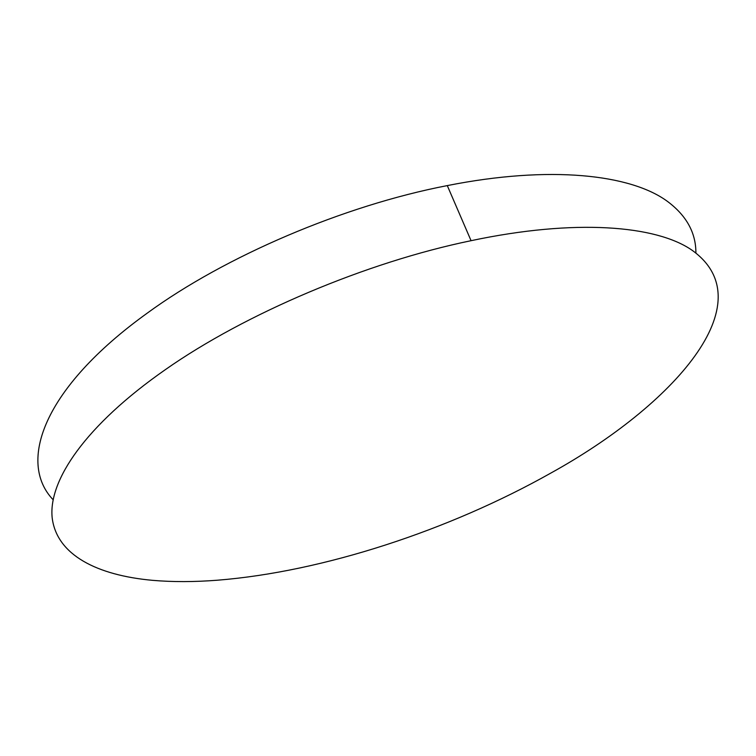 <?xml version="1.0" encoding="UTF-8"?>
<svg xmlns="http://www.w3.org/2000/svg" width="756" height="756" viewBox="0 0 756 756"><rect width="100%" height="100%" fill="white"/><g stroke="black" fill="none" stroke-linecap="round" stroke-linejoin="round"><path stroke-width="1.13" d="M691.995 250.189C765.573 302.646 673.18 405.49 550.727 473.133C449.253 530.258 323.02 571.81 217.435 580.211C194.273 582.016 172.633 582.063 152.514 580.334C97.278 575.316 56.747 555.112 52.183 517.86C48.176 480.636 85.409 425.42 165.29 369.693C245.029 313.721 366.055 262.313 471.064 240.691C575.155 218.616 656.142 225.326 691.995 250.189M53.1 499.716C17.511 462.492 42.534 388.499 147.193 313.173C224.967 256.331 343.583 205.556 447.287 185.598C550.056 165.158 630.948 174.334 667.605 201.512C686.533 215.687 695.964 232.848 695.898 252.976M471.064 240.691L447.287 185.598"/></g></svg>
